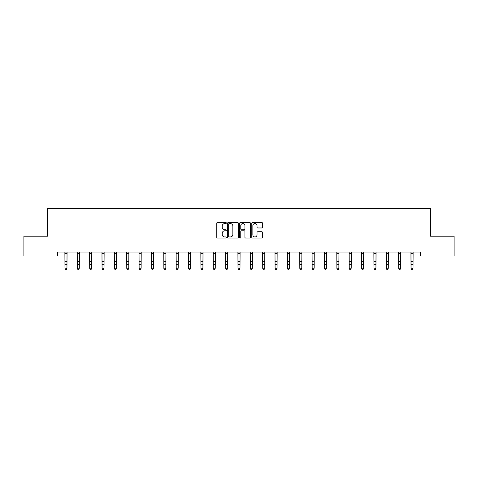 <?xml version="1.0" encoding="UTF-8"?>
<svg xmlns="http://www.w3.org/2000/svg" width="478" height="478" viewBox="0 0 478 478"><rect width="100%" height="100%" fill="white"/><g stroke="black" fill="none" stroke-linecap="round" stroke-linejoin="round"><path stroke-width="0.72" d="M226.327 223.029A0.544 0.544 0 0 0 225.777 222.485L217.52 222.485A0.777 0.777 0 0 0 216.737 223.268L216.737 237.261A0.777 0.777 0 0 0 217.52 238.038L225.777 238.038A0.544 0.544 0 0 0 226.327 237.494A0.544 0.544 0 0 0 225.777 236.951L224.708 236.951A2.486 2.486 0 0 1 222.222 234.465L222.222 233.294A2.486 2.486 0 0 1 224.708 230.808L225.777 230.808A0.544 0.544 0 0 0 226.327 230.265A0.544 0.544 0 0 0 225.777 229.721L224.708 229.721A2.486 2.486 0 0 1 222.222 227.229L222.222 226.064A2.486 2.486 0 0 1 224.708 223.579L225.777 223.579A0.544 0.544 0 0 0 226.327 223.029M261.729 227.97A0.777 0.777 0 0 0 262.506 227.193L262.506 223.268A0.777 0.777 0 0 0 261.729 222.485L252.551 222.485A0.777 0.777 0 0 0 251.775 223.268L251.775 237.261A0.777 0.777 0 0 0 252.551 238.038L261.729 238.038A0.777 0.777 0 0 0 262.506 237.261L262.506 232.517A0.777 0.777 0 0 0 261.729 231.74L257.797 231.74A0.777 0.777 0 0 0 257.021 232.517L257.021 234.871A2.079 2.079 0 0 1 254.941 236.951A2.079 2.079 0 0 1 252.862 234.871L252.862 225.658A2.079 2.079 0 0 1 254.941 223.579A2.079 2.079 0 0 1 257.021 225.658L257.021 227.193A0.777 0.777 0 0 0 257.797 227.97L261.729 227.97M57.569 256.011L23.9 256.011L23.9 236.204L47.507 236.204L47.507 208.474L430.493 208.474L430.493 236.204L454.1 236.204L454.1 256.011L420.431 256.011L420.431 252.049L57.569 252.049L57.569 256.011L64.978 256.011M238.319 223.268A0.777 0.777 0 0 0 237.542 222.485L228.364 222.485A0.777 0.777 0 0 0 227.588 223.268L227.588 237.261A0.777 0.777 0 0 0 228.364 238.038L237.542 238.038A0.777 0.777 0 0 0 238.319 237.261L238.319 223.268M240.458 222.485L249.636 222.485A0.777 0.777 0 0 1 250.412 223.268L250.412 237.261A0.777 0.777 0 0 1 249.636 238.038L245.71 238.038A0.777 0.777 0 0 1 244.927 237.261L244.927 231.585A0.777 0.777 0 0 0 244.15 230.808L241.545 230.808A0.777 0.777 0 0 0 240.769 231.585L240.769 237.494A0.544 0.544 0 0 1 240.225 238.038A0.544 0.544 0 0 1 239.681 237.494L239.681 223.268A0.777 0.777 0 0 1 240.458 222.485M66.962 256.011L77.34 256.011M79.318 256.011L89.697 256.011M91.68 256.011L102.059 256.011M104.037 256.011L114.415 256.011M116.399 256.011L126.778 256.011M128.755 256.011L139.134 256.011M141.118 256.011L151.496 256.011M153.474 256.011L163.852 256.011M165.836 256.011L176.215 256.011M178.192 256.011L188.571 256.011M190.555 256.011L200.933 256.011M202.911 256.011L213.29 256.011M215.273 256.011L225.652 256.011M227.63 256.011L238.008 256.011M239.992 256.011L250.37 256.011M252.348 256.011L262.727 256.011M264.71 256.011L275.089 256.011M277.067 256.011L287.445 256.011M289.429 256.011L299.808 256.011M301.785 256.011L312.164 256.011M314.148 256.011L324.526 256.011M326.504 256.011L336.882 256.011M338.866 256.011L349.245 256.011M351.222 256.011L361.601 256.011M363.585 256.011L373.963 256.011M375.941 256.011L386.32 256.011M388.303 256.011L398.682 256.011M400.66 256.011L411.038 256.011M413.022 256.011L420.431 256.011M229.219 223.579A0.544 0.544 0 0 0 228.675 224.122L228.675 236.407A0.544 0.544 0 0 0 229.219 236.951L230.348 236.951A2.486 2.486 0 0 0 232.84 234.465L232.84 226.064A2.486 2.486 0 0 0 230.348 223.579L229.219 223.579M244.927 225.694A2.079 2.079 0 0 0 242.848 223.614A2.079 2.079 0 0 0 240.769 225.694L240.769 228.944A0.777 0.777 0 0 0 241.545 229.721L244.15 229.721A0.777 0.777 0 0 0 244.927 228.944L244.927 225.694M66.364 269.347L66.962 268.212L67.051 252.067L64.883 252.067L64.978 268.212L66.962 268.212L66.364 269.526L65.576 269.347L66.364 269.526M65.576 269.526L64.978 268.654L65.576 269.347M77.239 252.049L77.34 268.212L79.318 268.212L78.727 269.526L77.932 269.347L78.727 269.526M78.727 269.347L79.318 268.212L79.42 252.049L77.245 252.067M77.932 269.526L77.34 268.654L77.932 269.347M91.083 269.347L91.68 268.212L91.776 252.049L89.601 252.067L89.697 268.212L91.68 268.212L91.083 269.526L90.294 269.347L91.083 269.526M90.294 269.526L89.697 268.654L90.294 269.347M103.445 269.347L104.037 268.212L104.138 252.049L101.963 252.067L102.059 268.212L104.037 268.212L103.445 269.526L102.651 269.347L103.445 269.526M102.651 269.526L102.059 268.654L102.651 269.347M114.314 252.049L114.415 268.212L116.399 268.212L115.801 269.526L115.013 269.347L115.801 269.526M115.801 269.347L116.399 268.212L116.495 252.049L114.32 252.067M115.013 269.526L114.415 268.654L115.013 269.347M128.164 269.347L128.755 268.212L128.857 252.049L126.682 252.067L126.778 268.212L128.755 268.212L128.164 269.526L127.369 269.347L128.164 269.526M127.369 269.526L126.778 268.654L127.369 269.347M140.52 269.347L141.118 268.212L141.213 252.049L139.038 252.067L139.134 268.212L141.118 268.212L140.52 269.526L139.731 269.347L140.52 269.526M139.731 269.526L139.134 268.654L139.731 269.347M152.882 269.347L153.474 268.212L153.569 252.067L151.401 252.067L151.496 268.212L153.474 268.212L152.882 269.526L152.088 269.347L152.882 269.526M152.088 269.526L151.496 268.654L152.088 269.347M165.239 269.347L165.836 268.212L165.938 252.049L163.757 252.067L163.852 268.212L165.836 268.212L165.239 269.526L164.45 269.347L165.239 269.526M164.45 269.526L163.852 268.654L164.45 269.347M177.601 269.347L178.192 268.212L178.294 252.049L176.119 252.067L176.215 268.212L178.192 268.212L177.601 269.526L176.806 269.347L177.601 269.526M176.806 269.526L176.215 268.654L176.806 269.347M189.957 269.347L190.555 268.212L190.644 252.067L188.475 252.067L188.571 268.212L190.555 268.212L189.957 269.526L189.169 269.347L189.957 269.526M189.169 269.526L188.571 268.654L189.169 269.347M200.832 252.049L200.933 268.212L202.911 268.212L202.319 269.526L201.525 269.347L202.319 269.526M202.319 269.347L202.911 268.212L203.013 252.049L200.838 252.067M201.525 269.526L200.933 268.654L201.525 269.347M214.676 269.347L215.273 268.212L215.375 252.049L213.194 252.067L213.29 268.212L215.273 268.212L214.676 269.526L213.887 269.347L214.676 269.526M213.887 269.526L213.29 268.654L213.887 269.347M227.038 269.347L227.63 268.212L227.731 252.049L225.556 252.067L225.652 268.212L227.63 268.212L227.038 269.526L226.243 269.347L227.038 269.526M226.243 269.526L225.652 268.654L226.243 269.347M237.907 252.049L238.008 268.212L239.992 268.212L239.394 269.526L238.606 269.347L239.394 269.526M239.394 269.347L239.992 268.212L240.093 252.049M238.606 269.526L238.008 268.654L238.606 269.347M251.757 269.347L252.348 268.212L252.45 252.049L250.275 252.067L250.37 268.212L252.348 268.212L251.757 269.526L250.962 269.347L251.757 269.526M250.962 269.526L250.37 268.654L250.962 269.347M264.113 269.347L264.71 268.212L264.812 252.049L262.637 252.067L262.727 268.212L264.71 268.212L264.113 269.526L263.324 269.347L264.113 269.526M263.324 269.526L262.727 268.654L263.324 269.347M276.475 269.347L277.067 268.212L277.162 252.067L274.993 252.067L275.089 268.212L277.067 268.212L276.475 269.526L275.681 269.347L276.475 269.526M275.681 269.526L275.089 268.654L275.681 269.347M287.344 252.049L287.445 268.212L289.429 268.212L288.832 269.526L288.043 269.347L288.832 269.526M288.832 269.347L289.429 268.212L289.531 252.049L287.356 252.067M288.043 269.526L287.445 268.654L288.043 269.347M301.194 269.347L301.785 268.212L301.887 252.049L299.712 252.067L299.808 268.212L301.785 268.212L301.194 269.526L300.399 269.347L301.194 269.526M300.399 269.526L299.808 268.654L300.399 269.347M313.55 269.347L314.148 268.212L314.249 252.049L312.074 252.067L312.164 268.212L314.148 268.212L313.55 269.526L312.761 269.347L313.55 269.526M312.761 269.526L312.164 268.654L312.761 269.347M324.425 252.049L324.526 268.212L326.504 268.212L325.912 269.526L325.118 269.347L325.912 269.526M325.912 269.347L326.504 268.212L326.605 252.049L324.431 252.067M325.118 269.526L324.526 268.654L325.118 269.347M338.269 269.347L338.866 268.212L338.968 252.049L336.793 252.067L336.882 268.212L338.866 268.212L338.269 269.526L337.48 269.347L338.269 269.526M337.48 269.526L336.882 268.654L337.48 269.347M350.631 269.347L351.222 268.212L351.324 252.049L349.149 252.067L349.245 268.212L351.222 268.212L350.631 269.526L349.836 269.347L350.631 269.526M349.836 269.526L349.245 268.654L349.836 269.347M362.987 269.347L363.585 268.212L363.68 252.067L361.511 252.067L361.601 268.212L363.585 268.212L362.987 269.526L362.199 269.347L362.987 269.526M362.199 269.526L361.601 268.654L362.199 269.347M375.35 269.347L375.941 268.212L376.043 252.049L373.868 252.067L373.963 268.212L375.941 268.212L375.35 269.526L374.555 269.347L375.35 269.526M374.555 269.526L373.963 268.654L374.555 269.347M387.706 269.347L388.303 268.212L388.405 252.049L386.23 252.067L386.32 268.212L388.303 268.212L387.706 269.526L386.917 269.347L387.706 269.526M386.917 269.526L386.32 268.654L386.917 269.347M400.068 269.347L400.66 268.212L400.755 252.067L398.586 252.067L398.682 268.212L400.66 268.212L400.068 269.526L399.273 269.347L400.068 269.526M399.273 269.526L398.682 268.654L399.273 269.347M410.943 252.049L411.038 268.212L413.022 268.212L412.424 269.526L411.636 269.347L412.424 269.526M412.424 269.347L413.022 268.212L413.123 252.049L410.949 252.067M411.636 269.526L411.038 268.654L411.636 269.347M66.962 261.717L64.978 261.717M66.962 264.436L64.978 264.436M66.962 253.352L64.978 253.352M79.318 261.717L77.34 261.717M79.318 264.436L77.34 264.436M79.318 253.352L77.34 253.352M91.68 261.717L89.697 261.717M91.68 264.436L89.697 264.436M91.68 253.352L89.697 253.352M104.037 261.717L102.059 261.717M104.037 264.436L102.059 264.436M104.037 253.352L102.059 253.352M116.399 261.717L114.415 261.717M116.399 264.436L114.415 264.436M116.399 253.352L114.415 253.352M128.755 261.717L126.778 261.717M128.755 264.436L126.778 264.436M128.755 253.352L126.778 253.352M141.118 261.717L139.134 261.717M141.118 264.436L139.134 264.436M141.118 253.352L139.134 253.352M153.474 261.717L151.496 261.717M153.474 264.436L151.496 264.436M153.474 253.352L151.496 253.352M165.836 261.717L163.852 261.717M165.836 264.436L163.852 264.436M165.836 253.352L163.852 253.352M178.192 261.717L176.215 261.717M178.192 264.436L176.215 264.436M178.192 253.352L176.215 253.352M190.555 261.717L188.571 261.717M190.555 264.436L188.571 264.436M190.555 253.352L188.571 253.352M202.911 261.717L200.933 261.717M202.911 264.436L200.933 264.436M202.911 253.352L200.933 253.352M215.273 261.717L213.29 261.717M215.273 264.436L213.29 264.436M215.273 253.352L213.29 253.352M227.63 261.717L225.652 261.717M227.63 264.436L225.652 264.436M227.63 253.352L225.652 253.352M240.081 252.067L237.919 252.067M239.992 261.717L238.008 261.717M239.992 264.436L238.008 264.436M239.992 253.352L238.008 253.352M252.348 261.717L250.37 261.717M252.348 264.436L250.37 264.436M252.348 253.352L250.37 253.352M264.71 261.717L262.727 261.717M264.71 264.436L262.727 264.436M264.71 253.352L262.727 253.352M277.067 261.717L275.089 261.717M277.067 264.436L275.089 264.436M277.067 253.352L275.089 253.352M289.429 261.717L287.445 261.717M289.429 264.436L287.445 264.436M289.429 253.352L287.445 253.352M301.785 261.717L299.808 261.717M301.785 264.436L299.808 264.436M301.785 253.352L299.808 253.352M314.148 261.717L312.164 261.717M314.148 264.436L312.164 264.436M314.148 253.352L312.164 253.352M326.504 261.717L324.526 261.717M326.504 264.436L324.526 264.436M326.504 253.352L324.526 253.352M338.866 261.717L336.882 261.717M338.866 264.436L336.882 264.436M338.866 253.352L336.882 253.352M351.222 261.717L349.245 261.717M351.222 264.436L349.245 264.436M351.222 253.352L349.245 253.352M363.585 261.717L361.601 261.717M363.585 264.436L361.601 264.436M363.585 253.352L361.601 253.352M375.941 261.717L373.963 261.717M375.941 264.436L373.963 264.436M375.941 253.352L373.963 253.352M388.303 261.717L386.32 261.717M388.303 264.436L386.32 264.436M388.303 253.352L386.32 253.352M400.66 261.717L398.682 261.717M400.66 264.436L398.682 264.436M400.66 253.352L398.682 253.352M413.022 261.717L411.038 261.717M413.022 264.436L411.038 264.436M413.022 253.352L411.038 253.352"/></g></svg>
